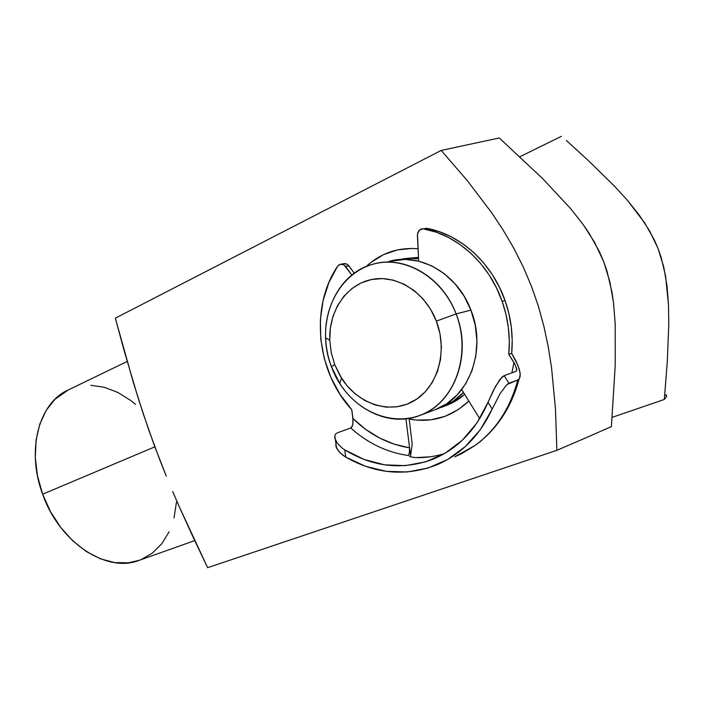<?xml version="1.0" encoding="UTF-8"?>
<svg xmlns="http://www.w3.org/2000/svg" width="704" height="704" viewBox="0 0 704 704"><rect width="100%" height="100%" fill="white"/><g stroke="black" fill="none" stroke-linecap="round" stroke-linejoin="round"><path stroke-width="1.06" d="M418.466 257.365L403.656 258.685L418.466 257.365M366.142 266.561C380.75 253.088 398.05 247.157 418.053 248.767L412.078 248.424L397.346 249.92L383.486 254.663L370.982 262.398L366.142 266.561M566.342 140.404L588.342 160.574L614.724 186.393L627.378 200.253L644.6 222.772L654.104 239.448L657.985 248.318L663.705 266.754L667.005 285.789L668.501 305.122L668.782 324.315L667.269 362.19L664.321 399.458L612.128 417.366L664.321 399.458L666.565 396.669L664.321 399.458L667.269 362.19L668.782 324.315L668.501 305.122L665.623 276.214L661.179 257.453L657.985 248.318L649.607 230.912L639.179 214.984L627.378 200.253L614.724 186.393L588.342 160.574L566.342 140.404M139.304 560.287L128.594 562.804L114.822 562.619L100.549 558.862L86.372 551.566L72.908 540.98L60.764 527.49L50.512 511.667L42.636 494.208L154.845 446.838L42.636 494.208C59.523 542.872 106.99 573.382 139.137 560.349L194.718 540.61M160.142 460.759L148.65 429.66L138.195 398.191L124.054 350.363L115.342 318.173L133.302 382.325L143.299 413.97L154.264 445.262L166.294 476.186L160.142 460.759M172.7 491.542L179.335 506.862L172.7 491.542M193.195 537.346L179.335 506.862L207.636 567.688L193.195 537.346M176.466 502.216L174.02 517.862M169.145 531.696L161.929 543.558L152.566 552.974L141.328 559.504M127.186 361.469L67.989 390.095C38.958 402.908 25.978 450.138 42.636 494.208L37.488 475.904L35.279 457.582L36.089 440.053L39.811 424.081L46.226 410.309L55 399.256L68.182 389.998M90.878 385.299L104.368 387.288L117.779 392.418L130.654 400.426L135.582 404.378M556.89 450.305L555.482 409.174L551.531 367.611L548.266 346.966L543.937 326.489L538.375 306.24L531.467 286.299L523.151 266.728L513.638 247.94L503.122 230.014L491.77 212.863L467.21 180.506L441.206 150.427L115.342 318.173L441.206 150.427L499.294 137.975L441.206 150.427L467.21 180.506L491.77 212.863L503.122 230.014L513.638 247.94L523.151 266.728L531.467 286.299L538.375 306.24L543.937 326.489L548.266 346.966L551.531 367.611L555.482 409.174L556.89 450.305L207.636 567.688L556.89 450.305L585.605 437.941L556.89 450.305M468.829 401.06L458.392 409.543L445.183 416.284L430.98 419.813L416.346 420.086L409.226 419.047C431.71 423.157 451.572 417.164 468.829 401.06M666.406 394.856L664.682 395.454L666.406 394.856L666.565 396.669M611.389 426.606L585.605 437.941L611.389 426.606L615.217 365.473L615.199 323.787L613.492 302.658L609.875 281.838L603.689 261.633L594.607 242.387L583.308 224.77L570.522 208.481L542.687 178.649L499.294 137.975L542.687 178.649L570.522 208.481L583.308 224.77L589.186 233.385L599.491 251.83L603.689 261.633L607.138 271.647L611.961 292.186L613.492 302.658L615.199 323.787L615.217 365.473L611.389 426.606M519.851 156.737L561.449 136.312L519.851 156.737M443.564 406.498C451.308 403.99 458.348 399.934 464.675 394.346L453.174 402.406L437.888 408.584L452.98 401.377L463.514 392.471C457.01 399.282 449.548 404.29 441.135 407.466M456.104 313.931L436.357 321.13C448.246 351.771 437.369 388.018 413.318 401.227C389.382 414.744 357.658 403.858 341.458 378.074L334.646 364.434L331.522 366.907L339.777 383.451C359.392 414.726 397.971 428.226 427.451 411.928C457.063 396.009 470.756 351.551 456.104 313.931C472.674 354.781 454.115 403.832 419.795 415.466C386.109 428.798 345.206 405.117 331.522 366.907C314.855 325.521 334.303 274.094 372.865 264.229C403.999 254.725 442.42 276.698 456.104 313.931L470.923 310.112L456.104 313.931C442.526 278.23 406.859 256.511 376.156 263.419C345.356 270.081 324.166 302.553 325.609 337.718C326.005 347.732 327.976 357.465 331.522 366.907L334.646 364.434L339.935 375.566L346.887 385.519L355.274 393.941L364.804 400.506L375.153 404.958L385.933 407.106L396.748 406.842L407.202 404.122L416.874 399.018L425.366 391.697L432.326 382.413L437.457 371.527L440.528 359.445L441.382 346.667L439.974 333.714L436.357 321.13L430.672 309.434L423.183 299.112L414.19 290.585L404.078 284.187L393.281 280.139L382.228 278.582L371.36 279.541L361.099 282.938L351.824 288.605L343.869 296.287L337.515 305.677L332.957 316.413L330.352 328.082L329.771 340.27L331.223 352.528L334.646 364.434L331.232 352.572L329.771 340.358C328.601 311.344 346.139 284.777 371.325 279.55C396.431 274.12 425.322 292.046 436.357 321.13L456.104 313.931M419.795 415.466L434.861 409.825C468.794 398.306 487.194 350.134 470.923 310.112C457.494 273.61 419.61 252.102 388.81 261.474M388.802 261.474L405.266 259.389L418.66 261.14L431.772 265.883L444.039 273.495L454.96 283.686L464.059 296.058L470.923 310.112L475.279 325.248L476.925 340.833L475.798 356.215L471.988 370.744L465.67 383.821L457.134 394.944L446.758 403.7L434.993 409.772M418.528 258.738L411.831 258.245L397.69 259.75L407.986 258.306L418.528 258.738M515.451 365.262L513.955 362.542L511.905 372.838L513.955 362.542L508.79 354.332L511.685 353.364L512.204 340.129L511.271 326.779L508.878 313.526L505.085 300.59L499.374 287.038L492.158 274.366L483.586 262.83L473.827 252.63L463.074 243.962L451.546 236.958L439.472 231.739L427.064 228.36L423.896 228.8C457.45 235.013 489.139 263.71 502.146 301.347L505.085 300.59C492.122 263.12 460.539 234.538 427.064 228.36L425.814 228.272M461.718 389.567L479.714 418.678L461.718 389.567M516.454 367.84L516.745 370.11L515.962 371.369L504.187 375.646L515.962 371.369L516.745 370.11L515.434 365.218L508.79 354.332L509.309 341.044L508.367 327.642L505.965 314.336L502.146 301.347L496.417 287.734L489.183 275.009L480.577 263.428L470.791 253.185L460.002 244.473L448.448 237.442L436.33 232.197L422.638 228.712L419.25 230.296L417.49 233.957L418.642 261.131L417.419 235.382C417.472 232.021 418.889 229.847 421.67 228.87L422.831 228.712M335.852 445.87L336.626 448.166L340.102 452.857L345.708 457.081L344.758 449.882L364.091 459.457L384.534 464.816L405.372 465.652L425.832 461.78L445.113 453.218L462.405 440.15L476.934 422.981L488.013 402.327L492.193 409.059C479.406 436.154 460.715 454.846 436.128 465.133C405.381 476.661 375.241 473.977 345.708 457.081L365.438 466.277L386.188 471.337L407.29 471.979L428.014 468.037L447.612 459.51L465.326 446.565L480.401 429.563L492.193 409.059L500.218 393.43L506.906 384.569L500.218 393.43L492.193 409.059L488.013 402.327L493.539 390.174L499.893 379.403L504.187 375.646L508.957 383.275L506.906 384.569L517.774 379.958L519.42 378.576L520.212 374.167L519.306 369.301L516.182 361.39L511.685 353.364C513.313 335.509 511.113 317.918 505.085 300.59L502.146 301.347C508.2 318.745 510.418 336.406 508.79 354.332L511.685 353.364L517.968 365.411L520.098 372.962L520.177 376.147L519.42 378.576L517.774 379.958C510.242 408.153 496.056 429.95 475.218 445.368L461.498 453.746L454.819 456.782L475.218 445.368C496.056 429.95 510.242 408.153 517.774 379.958L508.957 383.275L504.187 375.646L502.084 376.992L495.581 386.25L488.013 402.327C475.966 430.003 457.609 448.967 432.934 459.237C402.785 470.36 373.393 467.245 344.758 449.882L341.695 447.726L337.066 442.913L334.805 438.002L334.778 435.785L335.632 433.972L337.418 432.802L350.759 428.006C367.902 443.37 387.226 452.558 408.734 455.576L408.91 454.555L408.734 455.576C387.226 452.558 367.902 443.37 350.759 428.006L337.418 432.802L335.632 433.972L334.778 435.785L335.465 440.114L337.066 442.913L341.695 447.726L344.758 449.882L345.708 457.081L342.663 455.057L338.061 450.516L335.852 445.87L335.914 443.494M430.082 456.817L415.158 457.635L409.64 456.623L415.158 457.635C425.093 457.89 434.826 456.562 444.374 453.649M410.564 455.523L412.21 444.338L409.138 418.343L412.21 444.338L410.564 455.523L405.918 418.801L409.596 447.841L409.332 452.751L409.596 447.876L410.564 455.523L410.124 456.843M343.622 263.71L346.509 263.903L348.955 265.874L345.611 266.446L343.728 264.739L341.466 264.114L339.249 264.686L337.515 266.332L328.812 282.718L323.057 300.749L320.364 319.836L320.804 339.354L324.315 358.697L330.801 377.247L340.05 394.434L351.789 409.702C316.598 372.046 309.716 307.498 337.515 266.332L340.27 264.264L343.939 264.862L351.859 275.053L345.611 266.446L348.955 265.874L354.279 273.205L348.093 264.906L344.819 263.56L341.123 264.123M351.789 409.702L353.126 421.388L352.563 425.498L350.759 428.006L352.106 426.642L352.88 424.204L352.942 418.51L365.57 429.299L379.43 437.932L394.205 444.171L409.596 447.841C388.265 444.365 369.38 434.597 352.942 418.51L351.789 409.702M481.606 440.563L475.218 445.368L481.554 440.598M409.323 452.778L408.91 454.555M339.777 383.451L341.458 378.074M325.609 337.718L329.771 340.358M519.059 379.069C512.838 402.802 501.239 422.479 484.246 438.126M516.402 371.052L516.745 369.354M336.503 447.902L335.465 440.114"/></g></svg>
